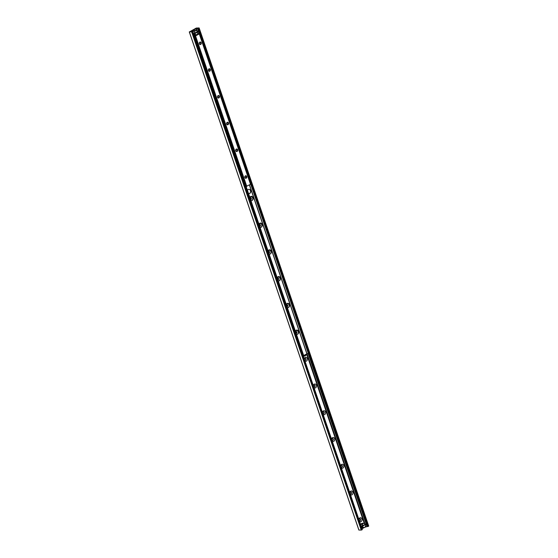 <?xml version="1.0" encoding="UTF-8"?>
<svg xmlns="http://www.w3.org/2000/svg" width="558" height="558" viewBox="0 0 558 558"><rect width="100%" height="100%" fill="white"/><g stroke="black" fill="none" stroke-linecap="round" stroke-linejoin="round"><path stroke-width="0.84" d="M191.826 30.92L192.036 31.52L191.833 30.92M358.899 519.519A2.002 1.583 -90 0 1 360.231 517.747A2.002 1.583 -90 0 1 361.926 518.933A2.002 1.583 -90 0 1 361.445 521.305A2.002 1.583 -90 0 1 359.505 521.318M360.587 519.331A1.004 0.795 90 0 0 359.066 519.728A1.004 0.795 90 0 0 359.861 520.726A1.004 0.795 90 0 0 360.587 519.331M359.722 520.712A1.004 0.795 90 0 0 359.722 518.745M349.789 492.77A2.002 1.583 -90 0 1 351.128 490.998A2.002 1.583 -90 0 1 352.823 492.191A2.002 1.583 -90 0 1 352.335 494.555A2.002 1.583 -90 0 1 350.403 494.569M351.477 492.581A1.004 0.795 90 0 0 349.964 492.979A1.004 0.795 90 0 0 350.752 493.983A1.004 0.795 90 0 0 351.477 492.581M350.612 493.963A1.004 0.795 90 0 0 350.612 491.996M340.687 466.028A2.002 1.583 -90 0 1 342.019 464.256A2.002 1.583 -90 0 1 343.714 465.442A2.002 1.583 -90 0 1 343.233 467.813A2.002 1.583 -90 0 1 341.294 467.82M342.375 465.839A1.004 0.795 90 0 0 340.854 466.23A1.004 0.795 90 0 0 341.649 467.234A1.004 0.795 90 0 0 342.375 465.839M341.51 467.22A1.004 0.795 90 0 0 341.51 465.246M331.578 439.279A2.002 1.583 -90 0 1 332.917 437.507A2.002 1.583 -90 0 1 334.612 438.693A2.002 1.583 -90 0 1 334.13 441.064A2.002 1.583 -90 0 1 332.191 441.071M333.272 439.09A1.004 0.795 90 0 0 331.752 439.488A1.004 0.795 90 0 0 332.54 440.485A1.004 0.795 90 0 0 333.272 439.09M332.401 440.471A1.004 0.795 90 0 0 332.401 438.497M322.475 412.529A2.002 1.583 -90 0 1 323.807 410.758A2.002 1.583 -90 0 1 325.502 411.944A2.002 1.583 -90 0 1 325.021 414.315A2.002 1.583 -90 0 1 323.089 414.329M324.163 412.341A1.004 0.795 90 0 0 322.643 412.739A1.004 0.795 90 0 0 323.438 413.736A1.004 0.795 90 0 0 324.163 412.341M323.298 413.722A1.004 0.795 90 0 0 323.298 411.748M313.366 385.78A2.002 1.583 -90 0 1 314.705 384.009A2.002 1.583 -90 0 1 316.4 385.201A2.002 1.583 -90 0 1 315.919 387.566A2.002 1.583 -90 0 1 313.98 387.58M315.061 385.592A1.004 0.795 90 0 0 313.54 385.99A1.004 0.795 90 0 0 314.328 386.994A1.004 0.795 90 0 0 315.061 385.592M314.189 386.973A1.004 0.795 90 0 0 314.189 385.006M304.263 359.031A2.002 1.583 -90 0 1 305.603 357.266A2.002 1.583 -90 0 1 307.291 358.452A2.002 1.583 -90 0 1 306.809 360.824A2.002 1.583 -90 0 1 304.877 360.831M305.951 358.85A1.004 0.795 90 0 0 304.431 359.24A1.004 0.795 90 0 0 305.226 360.245A1.004 0.795 90 0 0 305.951 358.85M305.087 360.231A1.004 0.795 90 0 0 305.087 358.257M295.44 331.34A2.002 1.583 -90 0 1 296.898 330.503A2.002 1.583 -90 0 1 298.188 331.703A2.002 1.583 -90 0 1 297.846 333.921M296.172 333.496A1.004 0.795 90 0 0 296.117 331.494A1.004 0.795 90 0 0 295.587 331.759M296.152 333.419A1.004 0.795 90 0 0 295.977 331.508M286.338 304.591A2.002 1.583 -90 0 1 287.795 303.754A2.002 1.583 -90 0 1 289.079 304.954A2.002 1.583 -90 0 1 288.737 307.172M287.07 306.747A1.004 0.795 90 0 0 287.014 304.745A1.004 0.795 90 0 0 286.477 305.01M287.042 306.67A1.004 0.795 90 0 0 286.875 304.759M277.228 277.842A2.002 1.583 -90 0 1 278.686 277.012A2.002 1.583 -90 0 1 279.976 278.212A2.002 1.583 -90 0 1 279.635 280.423M277.961 279.997A1.004 0.795 90 0 0 277.912 277.996A1.004 0.795 90 0 0 277.375 278.261M277.94 279.921A1.004 0.795 90 0 0 277.772 278.017M268.126 251.093A2.002 1.583 -90 0 1 269.584 250.263A2.002 1.583 -90 0 1 270.867 251.463A2.002 1.583 -90 0 1 270.525 253.674M268.858 253.248A1.004 0.795 90 0 0 268.803 251.253A1.004 0.795 90 0 0 268.265 251.519M268.83 253.179A1.004 0.795 90 0 0 268.663 251.267M259.017 224.351A2.002 1.583 -90 0 1 260.474 223.514A2.002 1.583 -90 0 1 261.765 224.714A2.002 1.583 -90 0 1 261.423 226.932M259.749 226.506A1.004 0.795 90 0 0 259.7 224.504A1.004 0.795 90 0 0 259.163 224.769M259.728 226.429A1.004 0.795 90 0 0 259.561 224.518M249.914 197.602A2.002 1.583 -90 0 1 251.372 196.765A2.002 1.583 -90 0 1 252.655 197.964A2.002 1.583 -90 0 1 252.321 200.183M250.647 199.757A1.004 0.795 90 0 0 250.591 197.755A1.004 0.795 90 0 0 250.054 198.02M250.619 199.68A1.004 0.795 90 0 0 250.451 197.769M358.913 530.002L361.242 530.1L362.156 529.563M189.357 31.932L196.27 28.046L199.136 27.928L195.879 28.744L191.792 30.948L191.492 31.527L192.733 31.408L192.133 31.785L189.357 31.932L358.947 530.1M362.044 528.775L364.346 527.526M364.855 527.247L368.726 526.096L199.087 27.998M247.48 190.459A2.183 1.73 -90 0 1 249.014 189.288A2.183 1.73 -90 0 1 250.737 191.471A2.183 1.73 -90 0 1 249.014 193.654A2.183 1.73 -90 0 1 248.54 193.57M248.924 193.647A2.183 1.73 90 0 0 250.563 191.471A2.183 1.73 90 0 0 248.924 189.288M249.872 197.483A2.183 1.73 -90 0 1 251.4 196.304A2.183 1.73 -90 0 1 253.13 198.488A2.183 1.73 -90 0 1 251.4 200.678A2.183 1.73 -90 0 1 250.933 200.594M251.316 200.671A2.183 1.73 90 0 0 252.955 198.488A2.183 1.73 90 0 0 251.316 196.311M258.975 224.225A2.183 1.73 -90 0 1 260.509 223.054A2.183 1.73 -90 0 1 262.239 225.237A2.183 1.73 -90 0 1 260.509 227.42A2.183 1.73 -90 0 1 260.035 227.336M260.419 227.42A2.183 1.73 90 0 0 262.058 225.237A2.183 1.73 90 0 0 260.419 223.054M268.084 250.974A2.183 1.73 -90 0 1 269.612 249.803A2.183 1.73 -90 0 1 271.341 251.986A2.183 1.73 -90 0 1 269.612 254.169A2.183 1.73 -90 0 1 269.144 254.085M269.528 254.169A2.183 1.73 90 0 0 271.16 251.986A2.183 1.73 90 0 0 269.528 249.803M277.186 277.724A2.183 1.73 -90 0 1 278.721 276.552A2.183 1.73 -90 0 1 280.444 278.735A2.183 1.73 -90 0 1 278.721 280.918A2.183 1.73 -90 0 1 278.247 280.834M278.63 280.911A2.183 1.73 90 0 0 280.269 278.735A2.183 1.73 90 0 0 278.63 276.552M286.296 304.473A2.183 1.73 -90 0 1 287.823 303.294A2.183 1.73 -90 0 1 289.553 305.477A2.183 1.73 -90 0 1 287.823 307.667A2.183 1.73 -90 0 1 287.356 307.584M287.733 307.66A2.183 1.73 90 0 0 289.372 305.477A2.183 1.73 90 0 0 287.733 303.301M295.398 331.215A2.183 1.73 -90 0 1 296.933 330.043A2.183 1.73 -90 0 1 298.656 332.226A2.183 1.73 -90 0 1 296.933 334.409A2.183 1.73 -90 0 1 296.458 334.326M296.842 334.409A2.183 1.73 90 0 0 298.481 332.226A2.183 1.73 90 0 0 296.842 330.043M197.713 33.536L198.181 34.178L195.67 35.545L194.156 35.593M194.247 35.858L195.67 35.545M198.09 33.912L195.579 35.28M303.482 356.339L303.796 355.892L303.447 356.339M303.496 356.332L304.773 356.046L303.768 355.983M304.682 355.781L307.2 354.414L304.773 356.046M367.011 526.473L308.211 353.765L308.532 353.319L306.628 353.939L307.2 354.414M199.813 33.954L199.262 33.731L199.813 33.954L308.532 353.319M308.323 353.43L199.604 34.066M199.262 33.731L197.957 33.759M195.077 36.528L194.533 36.312L195.077 36.528L303.796 355.892M194.868 36.64L303.587 356.004M194.742 36.193L194.358 36.193M199.478 33.62L197.909 33.696M306.628 353.939L303.678 355.544M244.969 177.493A0.907 0.718 90 0 0 244.969 176.537M244.92 177.381A0.907 0.718 90 0 0 246.238 176.656A0.907 0.718 90 0 0 244.92 177.381M235.86 150.751A0.907 0.718 90 0 0 235.86 149.795M235.811 150.632A0.907 0.718 90 0 0 237.136 149.914A0.907 0.718 90 0 0 235.811 150.632M226.757 124.002A0.907 0.718 90 0 0 226.757 123.046M226.708 123.883A0.907 0.718 90 0 0 228.027 123.165A0.907 0.718 90 0 0 226.708 123.883M217.648 97.252A0.907 0.718 90 0 0 217.648 96.297M217.599 97.134A0.907 0.718 90 0 0 218.924 96.415A0.907 0.718 90 0 0 217.599 97.134M208.546 70.503A0.907 0.718 90 0 0 208.546 69.548M208.497 70.392A0.907 0.718 90 0 0 209.815 69.666A0.907 0.718 90 0 0 208.497 70.392M246.727 176.516A1.276 1.004 -90 0 1 245.687 178.281A1.276 1.004 -90 0 1 244.997 176.258A1.276 1.004 -90 0 1 246.727 176.516M237.624 149.767A1.276 1.004 -90 0 1 236.578 151.539A1.276 1.004 -90 0 1 235.888 149.509A1.276 1.004 -90 0 1 237.624 149.767M228.515 123.018A1.276 1.004 -90 0 1 227.476 124.79A1.276 1.004 -90 0 1 226.785 122.76A1.276 1.004 -90 0 1 228.515 123.018M219.413 96.269A1.276 1.004 -90 0 1 218.366 98.041A1.276 1.004 -90 0 1 217.676 96.018A1.276 1.004 -90 0 1 219.413 96.269M210.303 69.527A1.276 1.004 -90 0 1 209.264 71.291A1.276 1.004 -90 0 1 208.573 69.269A1.276 1.004 -90 0 1 210.303 69.527M199.436 43.761A0.907 0.718 90 0 0 199.436 42.806M199.387 43.643A0.907 0.718 90 0 0 200.713 42.924A0.907 0.718 90 0 0 199.387 43.643M201.201 42.778A1.276 1.004 -90 0 1 200.155 44.549A1.276 1.004 -90 0 1 199.464 42.52A1.276 1.004 -90 0 1 201.201 42.778M198.139 34.052L199.29 33.905L195.565 35.935L194.275 35.949M246.12 186.463L250.57 184.3L199.332 33.885M197.246 31.729L197.79 32.022L194.77 33.661L194.072 33.452L197.63 31.485A2.183 1.73 90 0 0 196.137 30.404A2.183 1.73 90 0 0 194.477 33.194M197.316 31.98A9.102 2.204 -18.8 0 0 194.17 33.696M194.651 33.696A2.183 1.73 90 0 0 196.137 34.77C197.434 34.533 197.992 33.606 197.818 31.994L197.79 32.022A2.093 1.653 -90 0 1 196.848 34.512A2.093 1.653 -90 0 1 194.77 33.661M194.602 33.159A2.093 1.653 -90 0 1 195.544 30.669A2.093 1.653 -90 0 1 197.616 31.52L196.137 30.404L194.693 30.404A2.183 1.73 -90 0 0 194.01 30.585L194.693 30.404M365.016 524.548L365.085 524.806A9.102 2.204 -18.8 0 0 361.94 526.515L361.765 526.02L365.399 524.304A2.183 1.73 90 0 0 363.907 523.23A2.183 1.73 90 0 0 362.247 526.02M362.372 525.978A2.093 1.653 -90 0 1 363.314 523.488A2.093 1.653 -90 0 1 365.385 524.339L365.399 524.304M365.085 524.806L361.94 526.515M365.567 524.806L365.56 524.841A2.093 1.653 -90 0 1 364.618 527.331A2.093 1.653 -90 0 1 362.547 526.48M191.652 31.932L361.242 530.1M192.133 31.785L361.73 529.954M192.608 31.527L362.198 529.702M191.575 31.088L191.743 31.576M191.785 30.969L191.994 31.527M191.924 30.885L192.126 31.499M191.966 30.871L192.168 31.485M195.879 28.744L196.451 30.439M306.907 354.888L364.228 523.264M196.346 28.57L197.086 30.753M197.853 33.006L198.076 33.647M307.053 353.765L364.855 523.578M365.623 525.824L365.936 526.738M197.42 28.305L199.227 33.62M197.93 28.305L367.52 526.473M197.971 28.416L367.562 526.592M198.536 28.298L368.134 526.473M199.011 28.046L368.601 526.215M306.726 354.037L303.726 355.669M249.524 184.9L307.012 353.765M306.865 353.807L249.384 184.977M195.349 34.77L194.107 35.447L195.314 34.77M194.679 35.817L194.84 36.291M194.979 36.43L194.84 36.005M194.854 36.012L195.007 36.458M195.321 36.012L246.538 186.463M195.565 35.935L246.782 186.393M199.29 33.905L250.514 184.363M194.693 34.77L193.759 34.436A2.183 1.73 -90 0 0 194.693 34.77L196.137 34.77A2.183 1.73 90 0 0 197.804 32.008M192.991 32.183A2.183 1.73 -90 0 1 194.01 30.585L192.984 32.148M362.421 526.515A2.183 1.73 90 0 0 363.907 527.596L362.463 527.596A2.183 1.73 -90 0 1 361.528 527.247M360.761 525.008A2.183 1.73 -90 0 1 362.463 523.23L363.907 523.23L365.42 524.304M365.588 524.813C365.762 526.431 365.204 527.359 363.907 527.596A2.183 1.73 90 0 0 365.574 524.834M189.274 31.904L358.864 530.072M192.733 31.408L362.323 529.584M199.136 27.928L368.726 526.096M199.352 33.85L250.57 184.3M362.463 527.596L361.528 527.261M360.754 524.966L362.463 523.23"/></g></svg>
